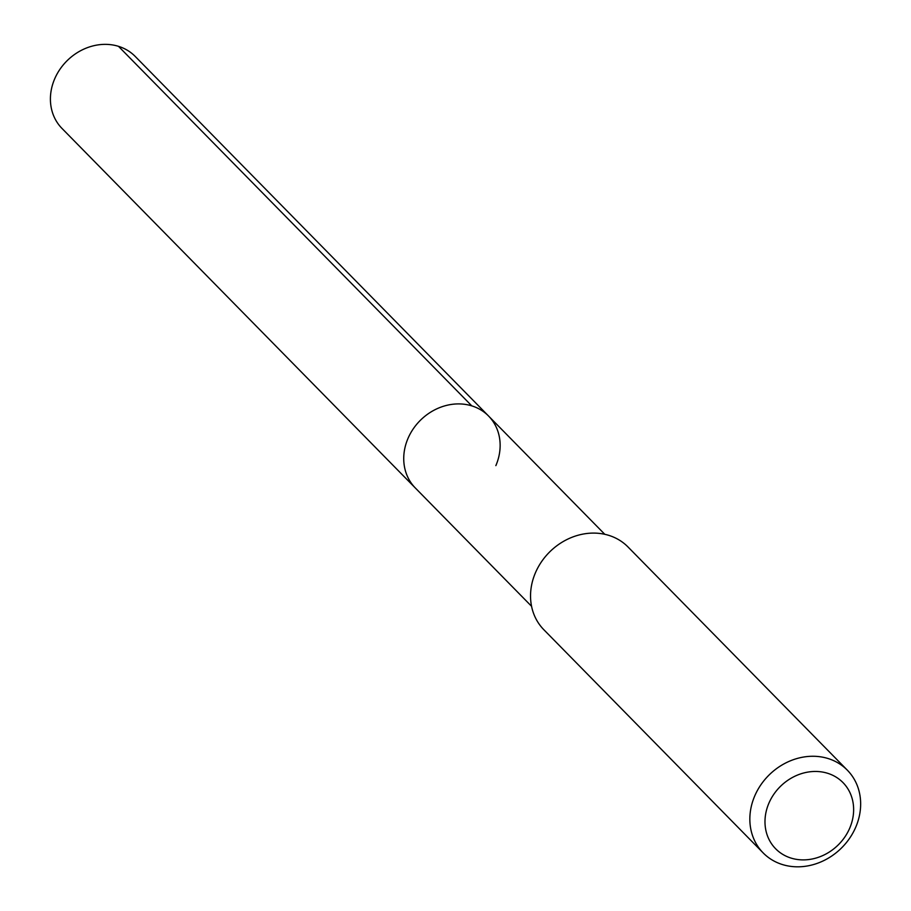 <?xml version="1.0" encoding="UTF-8"?>
<svg xmlns="http://www.w3.org/2000/svg" width="911" height="911" viewBox="0 0 911 911"><rect width="100%" height="100%" fill="white"/><g stroke="black" fill="none" stroke-linecap="round" stroke-linejoin="round"><path stroke-width="1.37" d="M604.802 534.313L135.238 56.459A51.346 44.73 135.5 0 0 54.694 78.824A51.346 44.73 135.5 0 0 61.994 128.44L415.314 487.977A51.346 44.73 -44.5 0 1 408.014 438.373A51.346 44.73 -44.5 0 1 488.558 416.008A51.346 44.73 -44.5 0 1 495.857 465.623M488.558 416.008A51.346 44.73 135.5 0 0 408.014 438.373A51.346 44.73 135.5 0 0 415.314 487.977L531.557 606.282M847.344 770.182L628.043 547.01A59.01 51.415 135.5 0 0 535.463 572.712A59.01 51.415 135.5 0 0 543.856 629.74L763.156 852.901A59.01 51.415 -44.5 0 1 754.763 795.884A59.01 51.415 -44.5 0 1 847.344 770.182A59.01 51.415 -44.5 0 1 855.736 827.199A59.01 51.415 -44.5 0 1 763.156 852.901M768.918 803.149A47.213 41.132 -44.5 0 1 827.575 773.268A47.213 41.132 -44.5 0 1 849.701 828.201A47.213 41.132 -44.5 0 1 791.044 858.082A47.213 41.132 -44.5 0 1 768.918 803.149M118.487 46.324L471.796 405.873"/></g></svg>
